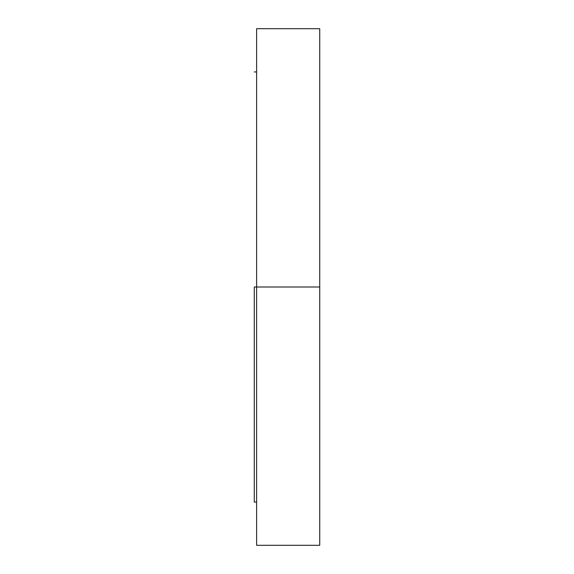 <?xml version="1.0" encoding="UTF-8"?>
<svg xmlns="http://www.w3.org/2000/svg" width="574" height="574" viewBox="0 0 574 574"><rect width="100%" height="100%" fill="white"/><g stroke="black" fill="none" stroke-linecap="round" stroke-linejoin="round"><path stroke-width="0.86" d="M319.725 172.293L319.725 196.832L319.725 172.293M319.725 56.826L319.725 44.557L319.725 56.826M256.614 56.826L256.614 44.557L256.614 56.826M319.725 517.174L319.725 529.443L319.725 517.174M256.614 517.174L256.614 529.443L256.614 517.174M319.725 377.168L319.725 401.707L319.725 377.168M319.725 327.266L319.725 351.805L319.725 327.266M319.725 222.195L319.725 246.734L319.725 222.195M254.275 287L319.725 287L319.725 28.7L319.725 287L256.614 287L256.614 545.3L256.614 28.7L256.614 287L254.275 287L254.275 502.056L254.275 287M319.725 545.3L319.725 287L319.725 545.3L256.614 545.3M254.275 71.944L256.614 71.944M256.614 28.7L319.725 28.7M254.275 502.056L256.614 502.056"/></g></svg>
